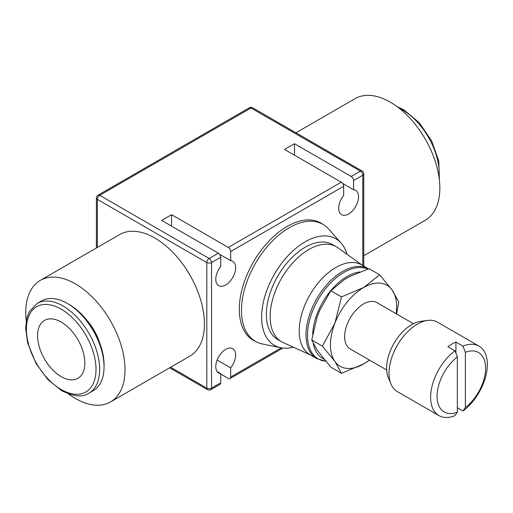 <?xml version="1.0" encoding="UTF-8"?>
<svg xmlns="http://www.w3.org/2000/svg" width="513" height="513" viewBox="0 0 513 513"><rect width="100%" height="100%" fill="white"/><g stroke="black" fill="none" stroke-linecap="round" stroke-linejoin="round"><path stroke-width="0.77" d="M322.388 346.134L334.893 361.434A46.792 27.016 -60 0 1 330.462 344.89A46.792 27.016 -60 0 1 334.893 323.222L322.388 346.134L311.75 339.997L317.034 317.271L319.798 310.153L330.859 290.762L344.313 279.656L349.834 276.469L369.065 268.697L379.697 274.84L363.55 287.575L341.491 296.899L334.893 323.222A46.792 27.016 -60 0 1 363.55 287.575A46.792 27.016 -60 0 1 392.208 290.134L379.697 274.84M396.587 313.982L398.8 302.016L392.208 290.134A46.792 27.016 -60 0 1 396.639 306.678A46.792 27.016 -60 0 1 396.119 313.712M369.379 360.023A46.792 27.016 -60 0 1 363.55 363.993A46.792 27.016 -60 0 1 334.893 361.434L341.491 373.317L330.859 367.173L317.034 349.956L311.75 339.997M362.479 265.343L337.804 247.721A54.814 31.646 120 0 0 336.316 246.759A54.814 31.646 120 0 0 294.071 261.45A54.814 31.646 120 0 0 270.146 316.611A54.814 31.646 120 0 0 281.496 341.709A54.814 31.646 120 0 0 283.073 342.517L310.666 355.073M316.739 358.581A51.807 29.914 120 0 1 306.011 334.867A51.807 29.914 120 0 1 342.646 271.409A51.807 29.914 120 0 1 368.552 268.844L361.755 264.92A51.807 29.914 120 0 0 321.831 278.803A51.807 29.914 120 0 0 299.214 330.943A51.807 29.914 120 0 0 309.948 354.656L316.739 358.581L325.672 361.242M336.316 246.759L332.533 244.579A54.814 31.646 120 0 0 290.287 259.264A54.814 31.646 120 0 0 266.362 314.431A54.814 31.646 120 0 0 277.719 339.523L281.496 341.709M346.987 254.275A61.502 35.506 120 0 0 341.145 243.117L328.769 229.144A67.53 38.988 120 0 0 324.216 225.149A67.53 38.988 120 0 0 271.768 241.623A67.53 38.988 120 0 0 241.476 310.436A67.53 38.988 120 0 0 256.731 342.036A67.53 38.988 120 0 0 262.47 343.986L280.758 347.711A61.502 35.506 120 0 0 293.346 347.192M341.145 243.117A61.502 35.506 120 0 0 292.378 251.396A61.502 35.506 120 0 0 261.636 317.156A61.502 35.506 120 0 0 280.758 347.711M256.731 342.036L254.602 340.978A67.678 39.078 -60 0 1 239.302 309.313A67.678 39.078 -60 0 1 269.671 240.34A67.678 39.078 -60 0 1 322.235 223.835L324.216 225.149M359.799 271.961A48.709 28.125 120 0 0 312.661 334.418M457.333 356.933A34.32 19.815 120 0 0 437.082 396.26A34.32 19.815 120 0 0 457.333 412.202L457.333 356.933L454.967 350.783A40.11 23.156 120 0 0 430.625 397.261A40.11 23.156 120 0 0 438.936 415.62A40.11 23.156 120 0 0 454.967 415.62L457.333 412.202M454.967 350.783L447.881 346.692A40.11 23.156 -60 0 1 455.916 342.049L463.008 346.147L465.368 352.29L465.368 407.566L463.008 410.984A40.11 23.156 120 0 0 487.35 364.512A40.11 23.156 120 0 0 479.046 346.147L437.448 322.132A40.11 23.156 120 0 0 427.509 320.433L420.666 321.362A35.48 20.482 120 0 0 386.629 368.077A35.48 20.482 120 0 0 388.283 377.459L390.893 383.852A40.11 23.156 120 0 0 397.338 391.605L438.936 415.62M427.509 320.433A40.11 23.156 120 0 0 389.027 373.24A40.11 23.156 120 0 0 390.893 383.852M386.687 370.02L350.18 348.943A26.74 15.441 -60 0 1 344.64 336.701A26.74 15.441 -60 0 1 356.317 309.788A26.74 15.441 -60 0 1 376.92 302.625L413.427 323.703M40.296 280.387L119.709 234.537A70.191 40.527 60 0 1 154.804 238.013A70.191 40.527 60 0 1 200.66 299.868A70.191 40.527 60 0 1 189.9 356.112L110.487 401.961A70.191 40.527 -120 0 0 121.248 345.717A70.191 40.527 -120 0 0 75.392 283.862A70.191 40.527 -120 0 0 40.296 280.387A70.191 40.527 -120 0 0 26.253 320.881M68.396 393.875A70.191 40.527 -120 0 0 75.392 398.486A70.191 40.527 -120 0 0 110.487 401.961M295.943 132.79L355.111 98.631A70.191 40.527 60 0 1 390.207 102.106A70.191 40.527 60 0 1 436.063 163.961A70.191 40.527 60 0 1 425.309 220.205L363.775 255.731M67.415 303.478L69.249 304.536A49.216 28.414 -120 0 1 104.049 364.814L104.049 366.93A51.807 29.914 -120 0 0 67.415 303.478A51.807 29.914 -120 0 0 41.508 300.913L37.141 303.44L29.376 311.59L26.785 318.361L25.65 328.019L27.555 342.761L36.09 363.64L47.805 379.485L61.746 390.733C73.885 396.677 82.952 397.485 88.948 393.17A51.807 29.914 -120 0 0 99.676 369.456A51.807 29.914 -120 0 0 63.041 306.005A51.807 29.914 -120 0 0 37.141 303.44M86.986 320.394A37.436 21.617 60 0 1 99.189 341.523M294.488 143.723L351.213 176.472A3.341 1.93 60 0 1 353.579 180.563L353.579 189.746A14.037 8.105 -60 0 1 355.631 190.381A14.037 8.105 -60 0 1 358.542 196.806A14.037 8.105 -60 0 1 352.412 210.933A14.037 8.105 -60 0 1 341.594 214.691A14.037 8.105 -60 0 1 338.689 208.265A14.037 8.105 -60 0 1 343.652 195.472L343.652 186.296A3.341 1.93 -120 0 0 341.286 182.205L284.561 149.456L294.488 143.723L294.488 155.183M218.384 253.159L161.659 220.41L171.586 214.678L228.311 247.426A3.341 1.93 60 0 1 230.677 251.524L230.677 260.7A14.037 8.105 -60 0 1 232.729 261.335A14.037 8.105 -60 0 1 235.64 267.76A14.037 8.105 -60 0 1 229.51 281.887A14.037 8.105 -60 0 1 218.692 285.651A14.037 8.105 -60 0 1 215.781 279.226A14.037 8.105 -60 0 1 220.75 266.433L220.75 257.257A3.341 1.93 -120 0 0 218.384 253.159L209.163 258.481A3.341 1.93 120 0 0 206.803 262.579A3.341 1.93 0 0 0 211.529 262.579L211.529 388.117A3.341 1.93 180 0 1 206.803 388.117A3.341 1.93 120 0 0 207.496 389.649A3.341 3.341 0 0 0 210.837 389.649L220.058 384.327A3.341 1.93 -120 0 0 220.75 382.794L220.75 373.618A14.037 8.105 -60 0 1 218.692 372.983A14.037 8.105 -60 0 1 215.781 366.558A14.037 8.105 -60 0 1 221.911 352.431A14.037 8.105 -60 0 1 232.729 348.667A14.037 8.105 -60 0 1 235.64 355.092A14.037 8.105 -60 0 1 230.677 367.885L230.677 377.061A3.341 1.93 60 0 1 229.984 378.594A3.341 1.93 60 0 1 228.311 378.427L220.75 374.06M217.114 360.055L230.677 367.885M220.75 373.618L217.114 371.521M61.214 322.074A33.422 19.295 60 0 1 83.048 351.527A33.422 19.295 60 0 1 77.925 378.312A33.422 19.295 60 0 1 61.214 376.651A33.422 19.295 60 0 1 39.373 347.198A33.422 19.295 60 0 1 44.496 320.413A33.422 19.295 60 0 1 61.214 322.074M479.046 346.147A40.11 23.156 120 0 0 463.008 346.147M465.368 407.566A34.32 19.815 120 0 0 485.619 368.238A34.32 19.815 120 0 0 465.368 352.29M455.916 342.049L455.916 353.239M463.008 410.984L457.333 407.707M171.586 214.678L171.586 226.143M230.677 260.7L219.673 254.352M353.579 189.746L342.575 183.391M88.948 393.17L93.321 390.65A51.807 29.914 -120 0 0 104.049 366.93M313.276 343.466A48.709 28.125 120 0 0 323.844 359.049M330.859 290.762L341.491 296.899M341.491 373.317L363.55 363.993L369.552 360.126M367.872 269.088A51.358 29.651 120 0 0 343.825 272.461A51.358 29.651 120 0 0 307.511 335.361A51.358 29.651 120 0 0 325.633 361.197M61.214 309.179A49.216 28.414 -120 0 0 26.407 329.269A49.216 28.414 -120 0 0 61.214 389.547A49.216 28.414 -120 0 0 96.014 369.456A49.216 28.414 -120 0 0 61.214 309.179M399.14 108.198A51.807 29.914 60 0 1 402.558 109.987A51.807 29.914 60 0 1 439.192 173.439A51.807 29.914 60 0 1 439.032 177.293M220.75 257.257L211.529 262.579A3.341 1.93 -120 0 0 209.163 258.481L99.734 195.306A3.341 1.93 -120 0 0 98.066 195.139A3.341 3.341 0 0 0 96.393 198.031A3.341 1.93 0 0 0 97.374 199.397A3.341 1.93 -60 0 1 99.734 195.306L250.998 107.974A3.341 1.93 -60 0 1 252.672 107.807A3.341 3.341 0 0 0 249.331 107.807A3.341 1.93 60 0 1 250.998 107.974L360.427 171.15A3.341 1.93 60 0 1 362.794 175.247L362.794 265.522M230.677 251.524L343.652 186.296M341.286 182.205L228.311 247.426M220.75 382.794L211.529 388.117A3.341 1.93 -120 0 1 210.837 389.649M281.323 347.82L230.677 377.061M353.579 180.563L362.794 175.247A3.341 1.93 0 0 0 363.775 173.881A3.341 3.341 0 0 0 362.101 170.983A3.341 1.93 120 0 0 360.427 171.15L351.213 176.472M97.374 247.433L97.374 199.397L206.803 262.579L206.803 388.117L170.637 367.237M397.203 106.717L403.853 109.859L419.23 122.671L431.619 140.851L438.775 161.076L439.346 179.71M282.894 348.045L229.984 378.594M169.656 367.802L207.496 389.649M252.672 107.807L362.101 170.983M249.331 107.807L98.066 195.139M96.393 247.997L96.393 198.031M363.775 266.087L363.775 173.881"/></g></svg>

